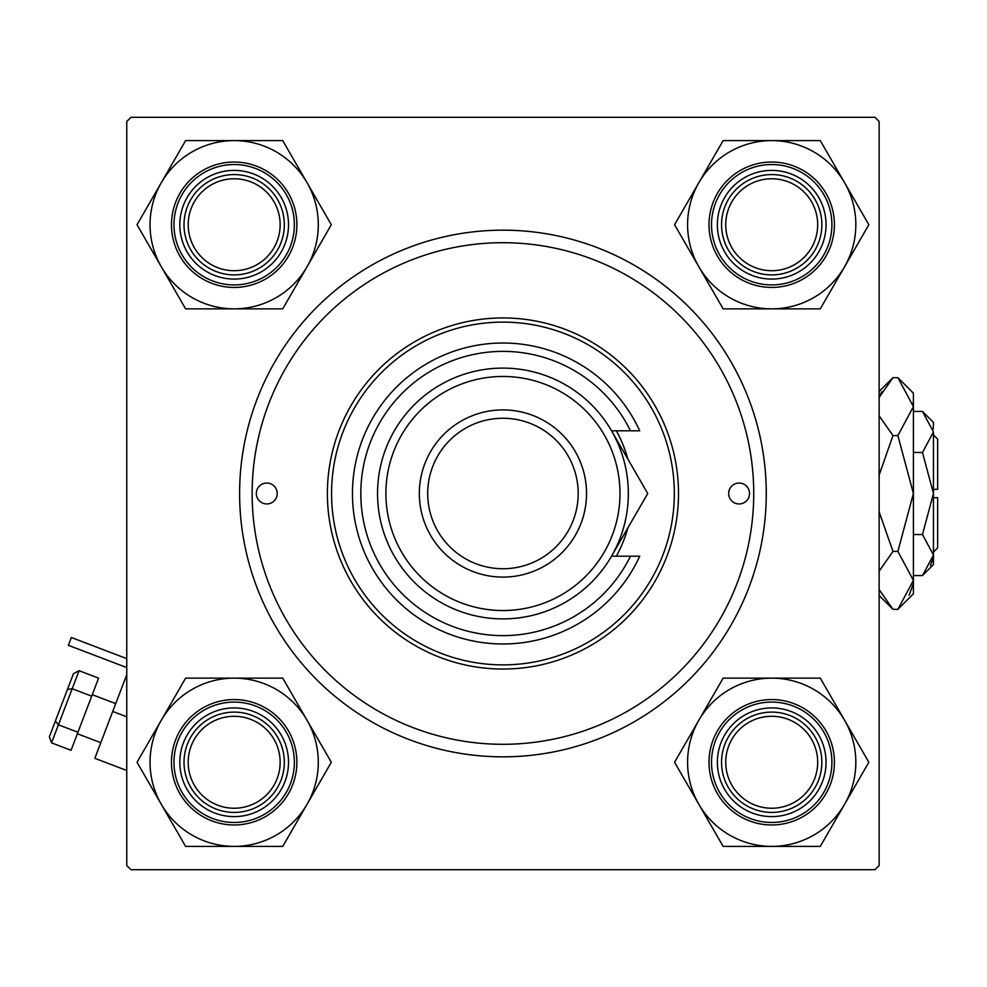 <?xml version="1.0" encoding="UTF-8"?>
<svg xmlns="http://www.w3.org/2000/svg" width="987" height="987" viewBox="0 0 987 987"><rect width="100%" height="100%" fill="white"/><g stroke="black" fill="none" stroke-linecap="round" stroke-linejoin="round"><path stroke-width="1.48" d="M126.755 121.487L126.755 865.513L130.926 869.695L874.951 869.695L879.133 865.513L879.133 121.487L874.951 117.305L130.926 117.305L126.755 121.487M502.938 756.832A263.332 263.332 0 0 1 239.607 493.5A263.332 263.332 0 0 1 502.938 230.168A263.332 263.332 0 0 1 766.27 493.5A263.332 263.332 0 0 1 502.938 756.832M749.552 493.5A10.45 10.45 0 0 0 739.103 483.05A10.45 10.45 0 0 0 728.653 493.5A10.45 10.45 0 0 0 739.103 503.95A10.45 10.45 0 0 0 749.552 493.5M277.224 493.5A10.45 10.45 0 0 0 266.774 483.05A10.45 10.45 0 0 0 256.324 493.5A10.45 10.45 0 0 0 266.774 503.95A10.45 10.45 0 0 0 277.224 493.5M627.855 459.078A129.581 129.581 0 0 0 616.344 430.801M331.57 493.5A171.38 171.38 0 0 0 502.938 664.88A171.38 171.38 0 0 0 674.318 493.5A171.38 171.38 0 0 0 502.938 322.12A171.38 171.38 0 0 0 331.57 493.5M678.501 493.5A175.55 175.55 0 0 1 502.938 669.05A175.55 175.55 0 0 1 327.388 493.5A175.55 175.55 0 0 1 502.938 317.95A175.55 175.55 0 0 1 678.501 493.5M252.141 493.5A250.797 250.797 0 0 0 502.938 744.297A250.797 250.797 0 0 0 753.735 493.5A250.797 250.797 0 0 0 502.938 242.703A250.797 250.797 0 0 0 252.141 493.5M616.344 556.199A129.581 129.581 0 0 0 627.855 527.922M725.729 762.272A45.982 45.982 0 0 0 771.711 808.242A45.982 45.982 0 0 0 817.692 762.272A45.982 45.982 0 0 0 771.711 716.291A45.982 45.982 0 0 0 725.729 762.272M821.863 762.272A50.164 50.164 0 0 1 771.711 812.424A50.164 50.164 0 0 1 721.546 762.272A50.164 50.164 0 0 1 771.711 712.108A50.164 50.164 0 0 1 821.863 762.272M698.858 720.202A84.129 84.129 0 0 1 771.711 678.143L723.138 678.143L674.565 762.272L723.138 846.39L820.283 846.39L868.844 762.272L820.283 678.143L771.711 678.143A84.129 84.129 0 0 1 844.564 804.331A84.129 84.129 0 0 1 698.858 804.331A84.129 84.129 0 0 1 698.858 720.202M744.543 715.205A54.334 54.334 0 0 1 818.766 735.093A54.334 54.334 0 0 1 798.878 809.328A54.334 54.334 0 0 1 724.655 789.44A54.334 54.334 0 0 1 744.543 715.205M803.06 816.57A62.699 62.699 0 0 1 717.413 793.622A62.699 62.699 0 0 1 740.361 707.963A62.699 62.699 0 0 1 826.008 730.923A62.699 62.699 0 0 1 803.06 816.57A62.699 62.699 0 0 0 826.008 730.923A62.699 62.699 0 0 0 740.361 707.963M817.692 224.728A45.982 45.982 0 0 0 771.711 178.758A45.982 45.982 0 0 0 725.729 224.728A45.982 45.982 0 0 0 771.711 270.709A45.982 45.982 0 0 0 817.692 224.728M721.546 224.728A50.164 50.164 0 0 1 771.711 174.576A50.164 50.164 0 0 1 821.863 224.728A50.164 50.164 0 0 1 771.711 274.892A50.164 50.164 0 0 1 721.546 224.728M771.711 140.61A84.129 84.129 0 0 1 844.564 182.669L820.283 140.61L723.138 140.61L674.565 224.728L723.138 308.857L820.283 308.857L868.844 224.728L844.564 182.669A84.129 84.129 0 0 1 771.711 308.857A84.129 84.129 0 0 1 698.858 182.669A84.129 84.129 0 0 1 771.711 140.61M798.878 177.672A54.334 54.334 0 0 1 818.766 251.907A54.334 54.334 0 0 1 744.543 271.795A54.334 54.334 0 0 1 724.655 197.56A54.334 54.334 0 0 1 798.878 177.672M740.361 279.037A62.699 62.699 0 0 1 717.413 193.378A62.699 62.699 0 0 1 803.06 170.43A62.699 62.699 0 0 1 826.008 256.077A62.699 62.699 0 0 1 740.361 279.037A62.699 62.699 0 0 0 826.008 256.077A62.699 62.699 0 0 0 803.06 170.43M188.196 762.272A45.982 45.982 0 0 0 234.178 808.242A45.982 45.982 0 0 0 280.148 762.272A45.982 45.982 0 0 0 234.178 716.291A45.982 45.982 0 0 0 188.196 762.272M284.33 762.272A50.164 50.164 0 0 1 234.178 812.424A50.164 50.164 0 0 1 184.014 762.272A50.164 50.164 0 0 1 234.178 712.108A50.164 50.164 0 0 1 284.33 762.272M280.148 224.728A45.982 45.982 0 0 0 234.178 178.758A45.982 45.982 0 0 0 188.196 224.728A45.982 45.982 0 0 0 234.178 270.709A45.982 45.982 0 0 0 280.148 224.728M184.014 224.728A50.164 50.164 0 0 1 234.178 174.576A50.164 50.164 0 0 1 284.33 224.728A50.164 50.164 0 0 1 234.178 274.892A50.164 50.164 0 0 1 184.014 224.728M234.178 846.39A84.129 84.129 0 0 1 161.313 804.331L185.605 846.39L282.738 846.39L331.311 762.272L282.738 678.143L185.605 678.143L137.033 762.272L161.313 804.331A84.129 84.129 0 0 1 234.178 678.143A84.129 84.129 0 0 1 307.031 804.331A84.129 84.129 0 0 1 234.178 846.39M206.999 809.328A54.334 54.334 0 0 1 187.111 735.093A54.334 54.334 0 0 1 261.345 715.205A54.334 54.334 0 0 1 281.233 789.44A54.334 54.334 0 0 1 206.999 809.328M265.528 707.963A62.699 62.699 0 0 1 288.475 793.622A62.699 62.699 0 0 1 202.828 816.57A62.699 62.699 0 0 1 179.881 730.923A62.699 62.699 0 0 1 265.528 707.963A62.699 62.699 0 0 0 179.881 730.923A62.699 62.699 0 0 0 202.828 816.57M307.031 266.798A84.129 84.129 0 0 1 234.178 308.857L282.738 308.857L331.311 224.728L282.738 140.61L185.605 140.61L137.033 224.728L185.605 308.857L234.178 308.857A84.129 84.129 0 0 1 161.313 182.669A84.129 84.129 0 0 1 307.031 182.669A84.129 84.129 0 0 1 307.031 266.798M261.345 271.795A54.334 54.334 0 0 1 187.111 251.907A54.334 54.334 0 0 1 206.999 177.672A54.334 54.334 0 0 1 281.233 197.56A54.334 54.334 0 0 1 261.345 271.795M202.828 170.43A62.699 62.699 0 0 1 288.475 193.378A62.699 62.699 0 0 1 265.528 279.037A62.699 62.699 0 0 1 179.881 256.077A62.699 62.699 0 0 1 202.828 170.43A62.699 62.699 0 0 0 179.881 256.077A62.699 62.699 0 0 0 265.528 279.037M385.905 493.5A117.034 117.034 0 0 0 502.938 610.534A117.034 117.034 0 0 0 619.984 493.5A117.034 117.034 0 0 0 502.938 376.466A117.034 117.034 0 0 0 385.905 493.5M628.337 493.5A125.398 125.398 0 0 1 502.938 618.898A125.398 125.398 0 0 1 377.54 493.5A125.398 125.398 0 0 1 502.938 368.102A125.398 125.398 0 0 1 628.337 493.5M427.704 493.5A75.234 75.234 0 0 0 502.938 568.734A75.234 75.234 0 0 0 578.185 493.5A75.234 75.234 0 0 0 502.938 418.266A75.234 75.234 0 0 0 427.704 493.5M586.537 493.5A83.599 83.599 0 0 1 502.938 577.099A83.599 83.599 0 0 1 419.339 493.5A83.599 83.599 0 0 1 502.938 409.901A83.599 83.599 0 0 1 586.537 493.5M630.483 430.801A142.116 142.116 0 0 0 414.034 382.623A142.116 142.116 0 0 0 414.034 604.377A142.116 142.116 0 0 0 630.483 556.199L639.736 556.199A150.48 150.48 0 0 1 409.864 611.743A150.48 150.48 0 0 1 409.864 375.257A150.48 150.48 0 0 1 639.736 430.801L611.533 430.801L647.731 493.5L633.358 518.409M647.731 493.5L611.533 556.199L630.483 556.199M126.755 674.701L94.851 758.312L126.755 770.489M188.961 740.546L187.308 744.383L188.961 740.546M126.755 658.637L71.335 637.491L68.362 645.301L126.755 667.582M282.368 776.189L281.036 780.149L282.368 776.189M79.071 670.691L58.418 724.803L55.371 721.065L49.35 736.845L51.534 742.841L71.064 750.293L98.589 678.143L79.071 670.691L73.445 673.714L55.371 721.065L67.424 689.494L72.187 688.729L91.705 696.18M51.534 742.841L58.418 724.803L77.948 732.255M933.468 434.983L937.65 439.166L937.65 489.318L933.468 489.318M933.246 429.135L933.468 422.436L922.475 411.443L933.468 431.961L922.475 452.478L933.468 493.5L922.475 534.522L933.468 555.039L922.475 575.557L913.407 575.557M922.475 534.522L913.407 534.522M930.433 565.526L933.246 557.865M922.475 411.443L913.407 411.443M922.475 452.478L913.407 452.478M881.786 391.74L879.133 397.428L892.976 377.663L897.886 377.663L913.407 393.184L913.407 593.816L897.886 609.337L892.976 609.337L879.133 589.572M897.886 377.663L913.407 406.619L897.886 435.588L913.407 493.5L897.886 551.412L913.407 580.381L897.886 609.337M897.886 551.412L892.976 551.412L879.133 511.883M879.133 571.189L892.976 551.412M909.089 595.26L913.086 584.378M913.407 406.619L913.086 402.622M897.886 435.588L892.976 435.588L879.133 415.823M879.133 475.105L892.976 435.588M933.468 431.961L933.468 564.564L922.475 575.557M933.468 497.682L937.65 497.682L937.65 547.834L933.468 552.017M741.607 710.146A60.195 60.195 0 0 0 719.585 792.364A60.195 60.195 0 0 0 801.802 814.398A60.195 60.195 0 0 0 823.837 732.169A60.195 60.195 0 0 0 741.607 710.146M801.802 172.602A60.195 60.195 0 0 0 719.585 194.636A60.195 60.195 0 0 0 741.607 276.853A60.195 60.195 0 0 0 823.837 254.831A60.195 60.195 0 0 0 801.802 172.602M204.075 814.398A60.195 60.195 0 0 0 286.304 792.364A60.195 60.195 0 0 0 264.269 710.146A60.195 60.195 0 0 0 182.052 732.169A60.195 60.195 0 0 0 204.075 814.398M264.269 276.853A60.195 60.195 0 0 0 286.304 194.636A60.195 60.195 0 0 0 204.075 172.602A60.195 60.195 0 0 0 182.052 254.831A60.195 60.195 0 0 0 264.269 276.853M126.755 716.796L112.728 711.442M77.381 733.748L100.81 742.693M92.284 694.7L115.713 703.632M879.133 391.506L892.976 377.663M879.133 595.494L892.976 609.337"/></g></svg>
